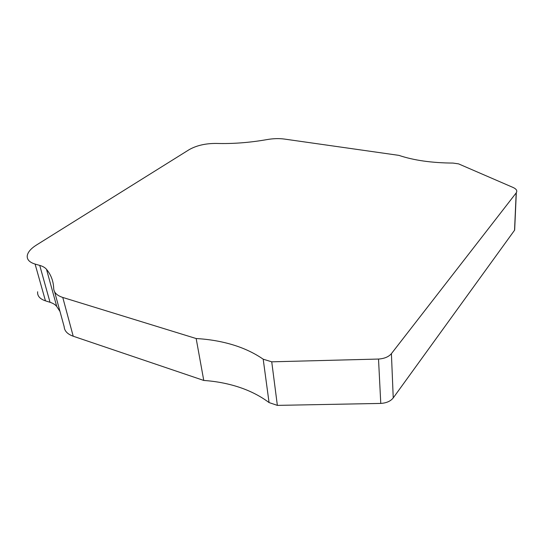 <?xml version="1.0" encoding="UTF-8"?>
<svg xmlns="http://www.w3.org/2000/svg" width="544" height="544" viewBox="0 0 544 544"><rect width="100%" height="100%" fill="white"/><g stroke="black" fill="none" stroke-linecap="round" stroke-linejoin="round"><path stroke-width="0.82" d="M263.201 359.19L269.062 402.574C260.406 396.114 250.512 391.027 239.387 387.308C228.256 383.615 216.376 381.33 203.762 380.446L196.166 338.538C209.141 339.272 221.34 341.36 232.771 344.808C244.195 348.269 254.334 353.07 263.201 359.19L271.735 361.821L378.515 359.054L380.773 403.424C386.471 403.036 390.626 401.193 393.237 397.902L514.542 230.248L514.787 227.154M269.062 402.574L277.358 405.382L380.773 403.424M54.611 291.808L64.158 326.679C64.45 330.976 67.47 334.152 73.209 336.219L203.762 380.446M37.631 291.754C37.21 295.902 39.821 298.928 45.458 300.846L50.028 302.287C53.047 303.253 55.284 304.647 56.732 306.483L59.983 311.447M378.515 359.054C384.404 358.632 388.702 356.83 391.408 353.648L516.188 192.909L514.542 230.248M277.358 405.382L271.735 361.821M45.458 300.846L35.088 264.071L39.732 265.404C42.806 266.288 45.064 267.594 46.505 269.321C51.027 274.781 53.421 281.16 53.686 288.449C53.897 292.529 56.923 295.528 62.771 297.446L196.166 338.538M35.088 264.071C29.362 262.303 26.758 259.454 27.282 255.524C27.996 251.954 31.028 248.479 36.373 245.086L189.203 149.634C196.642 145.438 205.686 143.371 216.335 143.439C232.778 143.929 249.716 142.637 267.152 139.563C273.258 138.509 278.997 138.339 284.376 139.06L398.908 155.373C413.705 160.351 431.739 162.921 453.016 163.078L458.558 163.866L513.012 187.435C516.385 188.958 517.487 190.726 516.31 192.739L516.188 192.909M393.237 397.902L391.408 353.648M73.209 336.219L62.771 297.446M56.732 306.483L46.505 269.321M50.028 302.287L39.732 265.404M516.31 192.739L514.658 230.071"/></g></svg>
